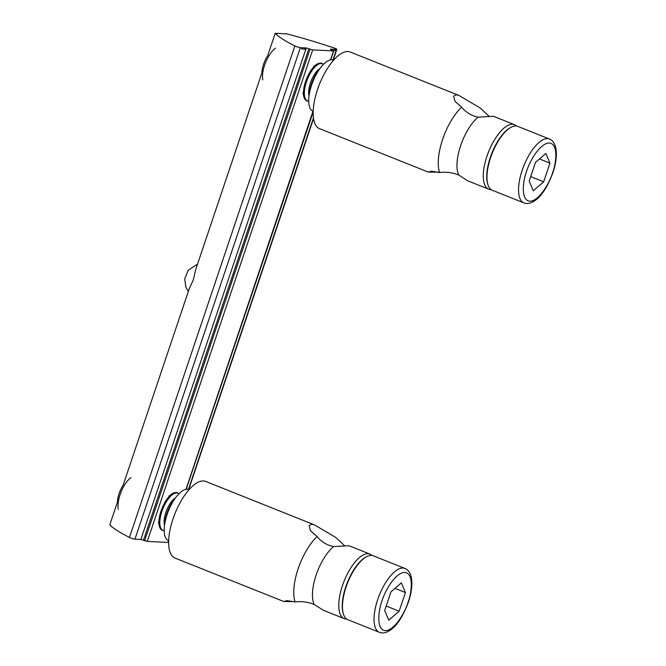 <?xml version="1.0" encoding="UTF-8"?>
<svg xmlns="http://www.w3.org/2000/svg" width="666" height="666" viewBox="0 0 666 666"><rect width="100%" height="100%" fill="white"/><g stroke="black" fill="none" stroke-linecap="round" stroke-linejoin="round"><path stroke-width="1" d="M116.983 503.463L109.807 524.808A103.163 12.929 18.6 0 0 129.454 537.429A3.438 0.433 18.6 0 0 134.94 539.16L300.349 47.652A3.438 0.433 -161.4 0 1 294.863 45.921A103.163 12.929 18.6 0 1 275.216 33.3L286.78 33.866A103.163 12.929 -161.4 0 1 333.633 47.819A3.438 0.433 -161.4 0 1 335.023 48.327A3.438 0.433 -161.4 0 1 336.838 49.351A3.438 0.433 -161.4 0 1 336.505 49.426L332.958 59.957M261.505 74.043L195.771 269.355L193.298 279.878L189.244 288.753L123.518 484.065M300.349 47.652L306.277 47.944L310.073 49.151L144.664 540.659L147.286 541.4L168.107 542.424L168.656 541.341M144.664 540.659L140.867 539.452L134.94 539.16M147.286 541.4L312.695 49.9L310.073 49.151M312.695 49.9L333.516 50.916L330.494 59.898M330.511 49.334L333.516 50.916M330.577 49.134L336.505 49.426M275.216 33.3L268.032 54.645M301.798 47.719L301.465 48.693L302.347 49.043L301.798 47.719M332.592 50.25L332.168 49.209L331.909 49.975M335.056 49.351L335.606 50.674L333.308 50.558M304.687 47.86L305.236 49.184L302.347 49.043M510.897 127.381L510.189 127.764A33.7 13.545 111.8 0 0 491.899 153.063A33.7 13.545 111.8 0 0 487.72 184.007L487.97 184.765A34.391 13.82 -68.2 0 1 492.232 153.197A34.391 13.82 -68.2 0 1 510.897 127.381A34.391 13.82 -68.2 0 1 515.95 125.991A34.391 13.82 -68.2 0 1 517.823 126.39L549.408 139.011A34.391 13.82 -68.2 0 0 547.527 138.611A34.391 13.82 -68.2 0 0 522.186 170.238A34.391 13.82 -68.2 0 0 523.884 202.88L492.307 190.26A34.391 13.82 -68.2 0 1 487.97 184.765M320.005 68.473L319.339 68.939A16.533 6.643 111.8 0 0 308.882 95.113L309.041 95.912M267.923 55.32A16.533 6.643 111.8 0 0 261.846 73.46M533.283 190.784L529.195 181.094L535.481 162.421L545.854 153.446L549.941 163.128L543.656 181.801L533.283 190.784M530.702 176.623L543.656 181.801M539.485 158.958L549.941 163.128M366.375 556.801L365.676 557.184A33.7 13.545 111.8 0 0 347.386 582.484A33.7 13.545 111.8 0 0 343.206 613.428L343.448 614.185A34.391 13.82 -68.2 0 1 347.71 582.617A34.391 13.82 -68.2 0 1 366.375 556.801A34.391 13.82 -68.2 0 1 371.428 555.411A34.391 13.82 -68.2 0 1 373.31 555.81L404.886 568.431A34.391 13.82 -68.2 0 0 403.013 568.031A34.391 13.82 -68.2 0 0 377.672 599.658A34.391 13.82 -68.2 0 0 379.37 632.3L347.794 619.68A34.391 13.82 -68.2 0 1 343.448 614.185M175.491 497.893L174.817 498.368A16.533 6.643 111.8 0 0 164.36 524.533L164.527 525.332M123.41 484.748A16.533 6.643 111.8 0 0 117.333 502.88M388.769 620.204L384.682 610.514L390.967 591.841L401.34 582.867L405.428 592.549L399.142 611.222L388.769 620.204M386.188 606.043L399.142 611.222M394.971 588.378L405.428 592.549M185.981 489.319L312.978 111.205A27.514 11.056 -68.2 0 1 312.237 83.317A27.514 11.056 -68.2 0 1 331.893 59.79A27.514 11.056 -68.2 0 1 333.391 60.107L333.608 60.19M458.999 95.479L350.191 52.006A41.267 16.583 111.8 0 0 347.943 51.523A41.267 16.583 111.8 0 0 318.465 86.821A41.267 16.583 111.8 0 0 319.572 128.655L428.38 172.128L431.476 171.195L439.627 172.552A41.267 16.583 -68.2 0 1 461.638 107.151L454.986 101.349L453.638 96.162L456.135 94.755L458.999 95.479L480.319 108.067L488.969 116.159M438.245 172.136L428.38 172.128M439.627 172.552L442.041 172.294C447.66 171.961 453.221 172.86 458.724 175A34.732 13.961 -68.2 0 1 460.631 145.696A34.732 13.961 -68.2 0 1 478.188 117.149C472.394 116.001 467.432 113.312 463.32 109.082L461.638 107.151M491.083 189.585A34.732 13.961 -68.2 0 1 490.567 189.585A34.732 13.961 -68.2 0 1 488.669 189.177A34.732 13.961 -68.2 0 1 487.737 153.971A34.732 13.961 -68.2 0 1 512.545 124.267A34.732 13.961 -68.2 0 1 514.443 124.667A34.732 13.961 -68.2 0 1 516.475 126.041M514.443 124.667L493.539 116.317L478.188 117.149M458.724 175L467.765 180.827L488.669 189.177M168.673 540.717L168.465 540.625A27.514 11.056 -68.2 0 1 167.724 512.737A27.514 11.056 -68.2 0 1 187.371 489.21A27.514 11.056 -68.2 0 1 188.878 489.527L189.094 489.61M314.485 524.9L205.677 481.426A41.267 16.583 111.8 0 0 203.421 480.944A41.267 16.583 111.8 0 0 173.951 516.242A41.267 16.583 111.8 0 0 175.058 558.075L283.866 601.548L286.954 600.615L295.113 601.972A41.267 16.583 -68.2 0 1 317.124 536.571L310.473 530.769L309.116 525.582L311.613 524.175L314.485 524.9L335.806 537.487L344.455 545.579M293.731 601.556L283.866 601.548M295.113 601.972L297.527 601.714C303.147 601.381 308.708 602.289 314.202 604.42A34.732 13.961 -68.2 0 1 316.117 575.116A34.732 13.961 -68.2 0 1 333.674 546.57C327.88 545.421 322.918 542.732 318.798 538.503L317.124 536.571M346.57 619.005A34.732 13.961 -68.2 0 1 346.045 619.005A34.732 13.961 -68.2 0 1 344.155 618.597A34.732 13.961 -68.2 0 1 343.223 583.391A34.732 13.961 -68.2 0 1 368.032 553.687A34.732 13.961 -68.2 0 1 369.93 554.087A34.732 13.961 -68.2 0 1 371.961 555.461M369.93 554.087L349.026 545.737L333.674 546.57M314.202 604.42L323.251 610.247L344.155 618.597M313.461 117.89L188.445 489.385M168.673 540.734L168.107 542.424M129.454 537.429L294.863 45.921M306.277 47.944L140.867 539.452M308.899 48.685L143.49 540.193M526.556 171.47C528.896 162.937 539.593 142.932 549.367 143.007C558.866 143.881 555.977 164.261 552.589 172.752C550.241 181.285 539.543 201.29 529.778 201.215C520.279 200.341 523.168 179.962 526.556 171.47M318.947 69.98A20.005 8.042 111.8 0 0 311.397 83.899A20.005 8.042 111.8 0 0 309.315 94.097M319.955 63.162A20.005 8.042 111.8 0 0 316.383 64.577A20.005 8.042 111.8 0 0 305.552 81.56A20.005 8.042 111.8 0 0 303.729 96.245A20.005 8.042 111.8 0 0 305.344 99.734M275.449 48.218A20.005 8.042 111.8 0 0 264.61 65.201A20.005 8.042 111.8 0 0 262.795 79.887M323.368 64.452A20.005 8.042 111.8 0 0 321.187 63.52A20.005 8.042 111.8 0 0 306.443 81.918A20.005 8.042 111.8 0 0 308.533 101.14A20.005 8.042 111.8 0 0 308.708 101.149M382.034 600.89C384.382 592.357 395.08 572.352 404.845 572.427C414.344 573.301 411.455 593.681 408.067 602.172C405.727 610.705 395.03 630.71 385.256 630.635C375.757 629.761 378.654 609.382 382.034 600.89M174.434 499.4A20.005 8.042 111.8 0 0 166.883 513.32A20.005 8.042 111.8 0 0 164.802 523.518M175.441 492.582A20.005 8.042 111.8 0 0 171.87 493.997A20.005 8.042 111.8 0 0 161.039 510.98A20.005 8.042 111.8 0 0 159.216 525.665A20.005 8.042 111.8 0 0 160.831 529.154M130.927 477.647A20.005 8.042 111.8 0 0 120.096 494.622A20.005 8.042 111.8 0 0 118.282 509.307M178.854 493.872A20.005 8.042 111.8 0 0 176.673 492.94A20.005 8.042 111.8 0 0 161.93 511.338A20.005 8.042 111.8 0 0 164.011 530.561A20.005 8.042 111.8 0 0 164.194 530.569M336.838 49.351L333.241 60.048M313.553 118.54L188.719 489.468M333.716 50.874L330.694 59.857M313.178 111.921L186.18 489.277M188.336 291.433L185.797 287.029L184.715 278.821L188.237 270.18L197.544 264.077M523.884 202.88C527.439 204.287 531.443 203.297 535.905 199.908C542.107 195.321 547.777 186.247 552.922 172.677C555.869 163.811 556.918 156.06 556.06 149.409C555.161 143.898 552.947 140.434 549.408 139.011M323.426 64.394L321.928 63.345C320.421 62.779 318.573 63.187 316.383 64.577L313.486 66.608M308.708 101.232L306.901 100.957C305.428 100.358 304.37 98.784 303.729 96.245L303.03 92.782M379.37 632.3C382.925 633.707 386.929 632.717 391.392 629.328C397.594 624.741 403.263 615.667 408.408 602.097C411.355 593.24 412.404 585.481 411.546 578.829C410.647 573.318 408.425 569.855 404.886 568.431M178.913 493.814L177.414 492.765C175.899 492.199 174.051 492.607 171.87 493.997L168.973 496.028M164.194 530.652L162.379 530.377C160.906 529.778 159.857 528.205 159.216 525.665L158.516 522.202"/></g></svg>
